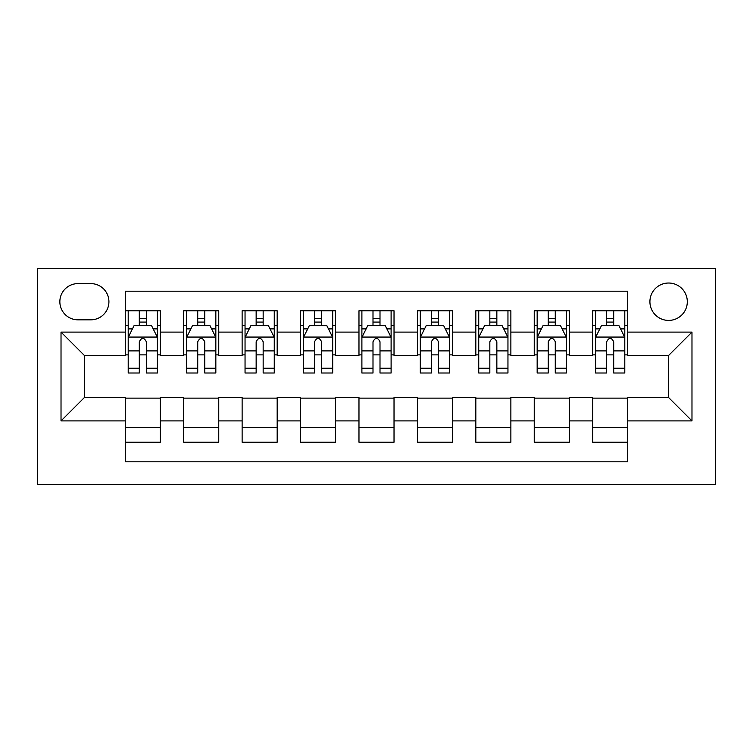 <?xml version="1.0" encoding="UTF-8"?>
<svg xmlns="http://www.w3.org/2000/svg" width="753" height="753" viewBox="0 0 753 753"><rect width="100%" height="100%" fill="white"/><g stroke="black" fill="none" stroke-linecap="round" stroke-linejoin="round"><path stroke-width="1.13" d="M668.608 283.024A18.693 18.693 0 0 0 649.914 301.718A18.693 18.693 0 0 0 668.608 320.411A18.693 18.693 0 0 0 687.31 301.718A18.693 18.693 0 0 0 668.608 283.024M37.65 484.584L715.35 484.584L715.35 268.416L37.65 268.416L37.65 484.584M627.72 310.773L592.667 310.773L592.667 332.101L569.296 332.101L569.296 355.472L592.667 355.472L592.667 332.101M569.296 332.101L569.296 310.773L534.244 310.773L534.244 332.101L510.873 332.101L510.873 355.472L534.244 355.472L534.244 332.101M510.873 332.101L510.873 310.773L475.821 310.773L475.821 332.101L452.449 332.101L452.449 355.472L475.821 355.472L475.821 332.101M452.449 332.101L452.449 310.773L417.397 310.773L417.397 332.101L394.026 332.101L394.026 355.472L417.397 355.472L417.397 332.101M394.026 332.101L394.026 310.773L358.974 310.773L358.974 332.101L335.603 332.101L335.603 355.472L358.974 355.472L358.974 332.101M335.603 332.101L335.603 310.773L300.551 310.773L300.551 332.101L277.179 332.101L277.179 355.472L300.551 355.472L300.551 332.101M277.179 332.101L277.179 310.773L242.127 310.773L242.127 332.101L218.756 332.101L218.756 355.472L242.127 355.472L242.127 332.101M218.756 332.101L218.756 310.773L183.704 310.773L183.704 355.472L160.333 355.472L160.333 310.773L125.28 310.773M125.28 442.227L160.333 442.227L160.333 397.528L183.704 397.528L183.704 442.227L218.756 442.227L218.756 397.528L242.127 397.528L242.127 420.899L218.756 420.899M242.127 420.899L242.127 442.227L277.179 442.227L277.179 397.528L300.551 397.528L300.551 420.899L277.179 420.899M300.551 420.899L300.551 442.227L335.603 442.227L335.603 397.528L358.974 397.528L358.974 420.899L335.603 420.899M358.974 420.899L358.974 442.227L394.026 442.227L394.026 397.528L417.397 397.528L417.397 420.899L394.026 420.899M417.397 420.899L417.397 442.227L452.449 442.227L452.449 397.528L475.821 397.528L475.821 420.899L452.449 420.899M475.821 420.899L475.821 442.227L510.873 442.227L510.873 397.528L534.244 397.528L534.244 420.899L510.873 420.899M534.244 420.899L534.244 442.227L569.296 442.227L569.296 397.528L592.667 397.528L592.667 420.899L569.296 420.899M77.964 319.827L90.812 319.827A18.11 18.11 0 0 0 108.921 301.718A18.11 18.11 0 0 0 90.812 283.608L77.964 283.608A18.11 18.11 0 0 0 59.854 301.718A18.11 18.11 0 0 0 77.964 319.827M627.72 332.101L627.72 291.204L125.28 291.204L125.28 355.472L84.392 355.472L84.392 397.528L125.28 397.528L125.28 461.796L627.72 461.796L627.72 397.528L668.608 397.528L668.608 355.472L627.72 355.472L627.72 332.101L691.979 332.101L691.979 420.899L627.72 420.899M125.28 420.899L61.021 420.899L61.021 332.101L125.28 332.101M592.667 420.899L592.667 442.227L627.72 442.227M125.28 325.381L128.208 325.381M139.305 325.381L146.317 325.381M157.415 325.381L160.333 325.381M125.28 354.879L128.208 354.879M139.305 354.879L146.317 354.879M157.415 354.879L160.333 354.879M125.28 398.121L160.333 398.121M125.28 427.619L160.333 427.619M183.704 354.879L186.631 354.879M197.728 354.879L204.741 354.879M215.838 354.879L218.756 354.879M183.704 325.381L186.631 325.381M197.728 325.381L204.741 325.381M215.838 325.381L218.756 325.381M183.704 398.121L218.756 398.121M183.704 427.619L218.756 427.619M242.127 398.121L277.179 398.121M242.127 427.619L277.179 427.619M242.127 325.381L245.045 325.381M256.152 325.381L263.164 325.381M274.261 325.381L277.179 325.381M242.127 354.879L245.045 354.879M256.152 354.879L263.164 354.879M274.261 354.879L277.179 354.879M300.551 398.121L335.603 398.121M300.551 427.619L335.603 427.619M300.551 325.381L303.468 325.381M314.575 325.381L321.587 325.381M332.685 325.381L335.603 325.381M300.551 354.879L303.468 354.879M314.575 354.879L321.587 354.879M332.685 354.879L335.603 354.879M358.974 398.121L394.026 398.121M358.974 427.619L394.026 427.619M358.974 325.381L361.892 325.381M372.999 325.381L380.001 325.381M391.108 325.381L394.026 325.381M358.974 354.879L361.892 354.879M372.999 354.879L380.001 354.879M391.108 354.879L394.026 354.879M417.397 398.121L452.449 398.121M417.397 427.619L452.449 427.619M417.397 325.381L420.315 325.381M431.413 325.381L438.425 325.381M449.532 325.381L452.449 325.381M417.397 354.879L420.315 354.879M431.413 354.879L438.425 354.879M449.532 354.879L452.449 354.879M475.821 398.121L510.873 398.121M475.821 427.619L510.873 427.619M475.821 325.381L478.739 325.381M489.836 325.381L496.848 325.381M507.955 325.381L510.873 325.381M475.821 354.879L478.739 354.879M489.836 354.879L496.848 354.879M507.955 354.879L510.873 354.879M534.244 398.121L569.296 398.121M534.244 427.619L569.296 427.619M534.244 325.381L537.162 325.381M548.259 325.381L555.272 325.381M566.369 325.381L569.296 325.381M534.244 354.879L537.162 354.879M548.259 354.879L555.272 354.879M566.369 354.879L569.296 354.879M592.667 398.121L627.72 398.121M592.667 427.619L627.72 427.619M592.667 325.381L595.585 325.381M606.683 325.381L613.695 325.381M624.792 325.381L627.72 325.381M592.667 354.879L595.585 354.879M606.683 354.879L613.695 354.879M624.792 354.879L627.72 354.879M84.392 355.472L61.021 332.101M84.392 397.528L61.021 420.899M691.979 332.101L668.608 355.472M691.979 420.899L668.608 397.528M146.317 318.368L139.305 318.368M157.415 368.236L146.317 368.236L146.317 372.999L157.415 372.999L157.415 337.353L151.569 325.673L134.043 325.673L128.208 337.353L128.208 372.999L139.305 372.999L139.305 368.236L128.208 368.236M128.208 337.353L128.208 310.773M157.415 337.353L157.415 310.773M139.305 325.673L139.305 310.773M146.317 310.773L146.317 325.673M146.317 368.236L146.317 341.74C143.983 337.24 141.649 337.24 139.305 341.74L139.305 368.236M204.741 318.368L197.728 318.368M215.838 368.236L204.741 368.236L204.741 372.999L215.838 372.999L215.838 337.353L209.993 325.673L192.467 325.673L186.631 337.353L186.631 372.999L197.728 372.999L197.728 368.236L186.631 368.236M186.631 337.353L186.631 310.773M215.838 337.353L215.838 310.773M197.728 325.673L197.728 310.773M204.741 310.773L204.741 325.673M204.741 368.236L204.741 341.74C202.406 337.24 200.072 337.24 197.728 341.74L197.728 368.236M263.164 318.368L256.152 318.368M274.261 368.236L263.164 368.236L263.164 372.999L274.261 372.999L274.261 337.353L268.416 325.673L250.89 325.673L245.045 337.353L245.045 372.999L256.152 372.999L256.152 368.236L245.045 368.236M245.045 337.353L245.045 310.773M274.261 337.353L274.261 310.773M256.152 325.673L256.152 310.773M263.164 310.773L263.164 325.673M263.164 368.236L263.164 341.74C260.83 337.24 258.486 337.24 256.152 341.74L256.152 368.236M321.587 318.368L314.575 318.368M332.685 368.236L321.587 368.236L321.587 372.999L332.685 372.999L332.685 337.353L326.84 325.673L309.314 325.673L303.468 337.353L303.468 372.999L314.575 372.999L314.575 368.236L303.468 368.236M303.468 337.353L303.468 310.773M332.685 337.353L332.685 310.773M314.575 325.673L314.575 310.773M321.587 310.773L321.587 325.673M321.587 368.236L321.587 341.74C319.253 337.24 316.909 337.24 314.575 341.74L314.575 368.236M380.001 318.368L372.999 318.368M391.108 368.236L380.001 368.236L380.001 372.999L391.108 372.999L391.108 337.353L385.263 325.673L367.737 325.673L361.892 337.353L361.892 372.999L372.999 372.999L372.999 368.236L361.892 368.236M361.892 337.353L361.892 310.773M391.108 337.353L391.108 310.773M372.999 325.673L372.999 310.773M380.001 310.773L380.001 325.673M380.001 368.236L380.001 341.74C377.667 337.24 375.333 337.24 372.999 341.74L372.999 368.236M438.425 318.368L431.413 318.368M449.532 368.236L438.425 368.236L438.425 372.999L449.532 372.999L449.532 337.353L443.686 325.673L426.16 325.673L420.315 337.353L420.315 372.999L431.413 372.999L431.413 368.236L420.315 368.236M420.315 337.353L420.315 310.773M449.532 337.353L449.532 310.773M431.413 325.673L431.413 310.773M438.425 310.773L438.425 325.673M438.425 368.236L438.425 341.74C436.091 337.24 433.756 337.24 431.413 341.74L431.413 368.236M496.848 318.368L489.836 318.368M507.955 368.236L496.848 368.236L496.848 372.999L507.955 372.999L507.955 337.353L502.11 325.673L484.584 325.673L478.739 337.353L478.739 372.999L489.836 372.999L489.836 368.236L478.739 368.236M478.739 337.353L478.739 310.773M507.955 337.353L507.955 310.773M489.836 325.673L489.836 310.773M496.848 310.773L496.848 325.673M496.848 368.236L496.848 341.74C494.514 337.24 492.18 337.24 489.836 341.74L489.836 368.236M555.272 318.368L548.259 318.368M566.369 368.236L555.272 368.236L555.272 372.999L566.369 372.999L566.369 337.353L560.533 325.673L543.007 325.673L537.162 337.353L537.162 372.999L548.259 372.999L548.259 368.236L537.162 368.236M537.162 337.353L537.162 310.773M566.369 337.353L566.369 310.773M548.259 325.673L548.259 310.773M555.272 310.773L555.272 325.673M555.272 368.236L555.272 341.74C552.937 337.24 550.603 337.24 548.259 341.74L548.259 368.236M613.695 318.368L606.683 318.368M624.792 368.236L613.695 368.236L613.695 372.999L624.792 372.999L624.792 337.353L618.957 325.673L601.431 325.673L595.585 337.353L595.585 372.999L606.683 372.999L606.683 368.236L595.585 368.236M595.585 337.353L595.585 310.773M624.792 337.353L624.792 310.773M606.683 325.673L606.683 310.773M613.695 310.773L613.695 325.673M613.695 368.236L613.695 341.74C611.361 337.24 609.026 337.24 606.683 341.74L606.683 368.236M183.704 420.899L160.333 420.899M183.704 332.101L160.333 332.101M157.273 337.062L128.349 337.062M128.208 328.892L132.443 328.892M153.179 328.892L157.415 328.892M139.305 350.898L128.208 350.898M157.415 350.898L146.317 350.898M146.317 322.086L139.305 322.086M215.697 337.062L186.772 337.062M186.631 328.892L190.867 328.892M211.602 328.892L215.838 328.892M197.728 350.898L186.631 350.898M215.838 350.898L204.741 350.898M204.741 322.086L197.728 322.086M274.111 337.062L245.196 337.062M245.045 328.892L249.281 328.892M270.026 328.892L274.261 328.892M256.152 350.898L245.045 350.898M274.261 350.898L263.164 350.898M263.164 322.086L256.152 322.086M332.534 337.062L303.619 337.062M303.468 328.892L307.704 328.892M328.449 328.892L332.685 328.892M314.575 350.898L303.468 350.898M332.685 350.898L321.587 350.898M321.587 322.086L314.575 322.086M390.958 337.062L362.042 337.062M361.892 328.892L366.127 328.892M386.873 328.892L391.108 328.892M372.999 350.898L361.892 350.898M391.108 350.898L380.001 350.898M380.001 322.086L372.999 322.086M449.381 337.062L420.466 337.062M420.315 328.892L424.551 328.892M445.296 328.892L449.532 328.892M431.413 350.898L420.315 350.898M449.532 350.898L438.425 350.898M438.425 322.086L431.413 322.086M507.804 337.062L478.889 337.062M478.739 328.892L482.974 328.892M503.719 328.892L507.955 328.892M489.836 350.898L478.739 350.898M507.955 350.898L496.848 350.898M496.848 322.086L489.836 322.086M566.228 337.062L537.303 337.062M537.162 328.892L541.398 328.892M562.133 328.892L566.369 328.892M548.259 350.898L537.162 350.898M566.369 350.898L555.272 350.898M555.272 322.086L548.259 322.086M624.651 337.062L595.727 337.062M595.585 328.892L599.821 328.892M620.557 328.892L624.792 328.892M606.683 350.898L595.585 350.898M624.792 350.898L613.695 350.898M613.695 322.086L606.683 322.086"/></g></svg>
